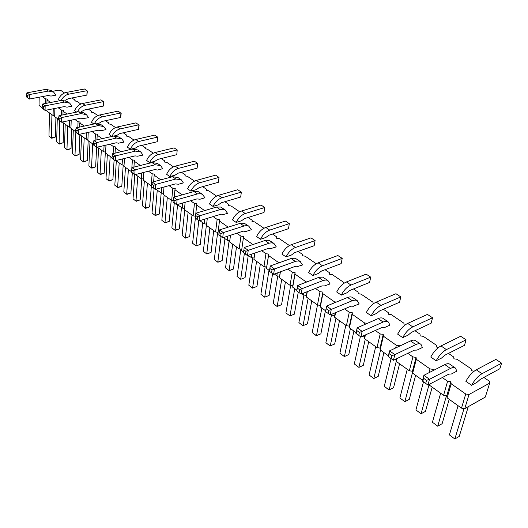 <?xml version="1.0" encoding="UTF-8"?>
<svg xmlns="http://www.w3.org/2000/svg" width="528" height="528" viewBox="0 0 528 528"><rect width="100%" height="100%" fill="white"/><g stroke="black" fill="none" stroke-linecap="round" stroke-linejoin="round"><path stroke-width="0.79" d="M469.022 394.502L465.729 394.007L451.183 383.79L450.839 381.757L446.8 395.809L447.124 397.861L461.492 408.157L464.759 408.646L485.318 397.076L489.687 383.11L469.022 394.502L464.759 408.646M483.853 377.441L489.245 381.097L489.687 383.11M448.424 353.404L453.618 356.928L453.948 358.816L457.083 359.278L471.167 368.834L471.557 370.781L474.177 371.171M414.988 330.719L419.991 334.112L420.222 335.887L423.271 336.336L436.564 345.358L436.847 347.186L438.59 347.444M383.381 309.269L388.205 312.55L388.351 314.213L391.307 314.648L403.88 323.182L404.065 324.898L405.016 325.037M353.45 288.968L358.109 292.129L358.175 293.7L361.046 294.122L372.953 302.201L373.283 303.851M325.063 269.709L329.571 272.765L329.564 274.25L332.363 274.659L343.655 282.322L343.675 283.47M298.115 251.427L302.478 254.384L302.405 255.783L305.125 256.179L315.856 263.459L315.836 264.007M289.436 245.54L279.239 238.616L276.586 238.234L276.718 236.907L272.494 234.043M248.101 217.49L252.199 220.275L252.014 221.529L254.602 221.899L263.954 228.248M224.849 201.716L228.829 204.422L228.598 205.61L231.119 205.973L239.692 211.787M202.666 186.668L206.534 189.295L206.257 190.417L208.718 190.773L216.566 196.099M181.48 172.293L185.236 174.841L184.919 175.916L187.321 176.26L194.502 181.13M161.218 158.545L164.875 161.027L164.518 162.05L166.868 162.38L173.435 166.835M141.827 145.391L145.385 147.807L145.002 148.777L147.299 149.101L153.292 153.166M123.248 132.785L126.72 135.142L126.298 136.066L128.548 136.382L134.013 140.092M105.435 120.701L108.814 122.998L108.372 123.875L110.576 124.186L115.546 127.558M88.341 109.105L91.634 111.342L91.172 112.18L93.324 112.484L97.845 115.553M71.92 97.964L75.141 100.148L74.646 100.947L76.758 101.244L80.857 104.023M52.45 91.324L58.766 90.149L60.839 90.44L64.535 92.954M50.642 102.485L47.005 99.931L47.553 99.125L45.441 98.828L42.299 96.624M67.096 114.035L63.056 111.197L63.584 110.359L61.42 110.048L58.205 107.791M84.249 126.08L79.768 122.938L80.276 122.054L78.065 121.744L74.765 119.427M102.142 138.646L97.192 135.175L97.667 134.244L95.416 133.927L92.03 131.551M120.826 151.774L115.368 147.939L115.817 146.962L113.513 146.639L110.035 144.197M140.349 165.488L134.343 161.271L134.765 160.241L132.409 159.911L128.839 157.397M160.783 179.837L154.183 175.197L154.572 174.121L152.156 173.778L148.48 171.197M182.18 194.865L174.94 189.776L175.289 188.641L172.821 188.291L169.033 185.632M204.62 210.619L196.673 205.042L196.984 203.848L194.456 203.485L190.555 200.746M228.169 227.165L219.463 221.054L219.727 219.787L217.14 219.417L213.121 216.592M252.919 244.543L243.388 237.851L243.606 236.524L240.946 236.135L236.801 233.224M278.975 262.838L268.534 255.512L268.693 254.107L265.96 253.704L261.683 250.701M306.874 281.939L305.969 281.807L294.994 274.098L295.093 272.606L292.288 272.197L287.866 269.089M336.283 302.075L334.455 301.811L322.879 293.68L322.905 292.096L320.021 291.674L315.447 288.46M367.343 323.347L364.525 322.931L352.295 314.345L352.249 312.662L349.279 312.226L344.54 308.893M399.465 346.177L399.419 345.721L396.323 345.259L383.387 336.178L383.249 334.389L380.2 333.94L375.283 330.488M433.349 370.484L433.191 369.389L429.997 368.914L416.295 359.291L416.064 357.383L412.916 356.915L407.814 353.331M450.839 381.757L447.599 381.275L442.292 377.546M246.022 231.436L251.354 229.726L248.833 226.202L246.998 225.647L244.418 225.878L223.344 232.61L222.677 237.798L243.25 231.139L246.041 231.449M241.474 220.777L236.194 222.446L232.472 219.866C234.63 215.365 237.646 212.414 241.52 211.022L261.01 205.022L264.772 207.497L264.02 212.487L244.563 218.605L241.474 220.777M222.09 214.83L227.608 213.378L225.027 209.854L222.776 209.24L220.156 209.583L199.663 215.761L199.089 220.876L219.529 214.639L222.11 214.843M196.159 189.677L190.945 191.143L187.559 188.8C189.572 184.47 192.489 181.685 196.304 180.437L215.576 175.164L219.008 177.415L218.42 182.266L199.175 187.645L196.159 189.677M199.723 199.307L204.976 197.795L202.336 194.278L200.488 193.677L197.921 193.816L177.118 199.716L176.623 204.758L196.924 198.917L199.478 199.142M218.288 204.864L213.035 206.422L209.484 203.966C211.57 199.551 214.533 196.687 218.381 195.367L237.765 189.75L241.355 192.106L240.695 197.023L221.331 202.759L218.288 204.864M118.741 143.108L124.087 142.098L121.961 139.055L116.497 138.065L96.769 142.553L96.538 147.312L116.213 142.771L118.985 143.279M135.505 148.045L130.403 149.259L127.439 147.206C129.261 143.121 132.04 140.547 135.769 139.484L154.651 135.115L157.654 137.089L157.265 141.735L138.402 146.203L135.505 148.045M154.836 161.311L149.688 162.604L146.593 160.459C148.48 156.295 151.298 153.655 155.06 152.539L174.082 147.886L177.217 149.945L176.768 154.658L157.773 159.41L154.836 161.311M137.603 156.196L142.989 155.113L140.884 152.051L135.406 151.114L115.513 155.892L115.223 160.717L135.062 155.879L137.623 156.209M178.154 184.338L183.368 182.919L181.335 179.824L175.831 179.005L155.621 184.424L155.199 189.394L175.362 183.909L177.91 184.173M175.032 175.177L169.851 176.55L166.617 174.313C168.564 170.069 171.428 167.356 175.217 166.175L194.37 161.218L197.644 163.376L197.129 168.155L178.009 173.21L175.032 175.177M157.529 170.029L162.73 168.703L160.657 165.627L155.166 164.743L135.109 169.831L134.759 174.728L154.763 169.58L157.549 170.042M291.39 255.037L286.057 256.931L281.945 254.093C284.269 249.394 287.39 246.266 291.304 244.695L310.959 237.857L315.104 240.583L314.167 245.718L294.545 252.694L291.39 255.037M270.732 248.589L276.283 246.893L273.834 243.375L271.603 242.821L269.432 243.124L248.239 250.325L247.487 255.592L268.165 248.47L270.712 248.576M265.815 237.481L260.509 239.263L256.601 236.557C258.839 231.957 261.901 228.921 265.795 227.443L285.377 221.041L289.324 223.634L288.486 228.703L268.937 235.231L265.815 237.481M50.972 96.076L55.915 95.165L53.724 92.195L48.365 91.06L29.33 94.571L29.278 99.066L48.266 95.502L50.992 96.089M61.228 100.439C62.944 97.02 65.452 94.928 68.759 94.162L87.067 90.691L86.882 95.086L68.607 98.604L65.003 100.399M60.133 100.65L58.403 99.455C60.02 95.647 62.627 93.311 66.224 92.453L84.513 89.014L87.384 91.179L86.882 95.086M77.451 111.936C79.187 108.332 81.767 106.115 85.193 105.277L103.66 101.594L103.422 106.049L85.001 109.784L81.094 111.692M76.672 112.094L74.613 110.669C76.283 106.795 78.929 104.405 82.559 103.495L101 99.851L103.943 102.069L103.422 106.049M66.964 107.177L71.933 106.194L69.755 103.204L64.363 102.102L45.157 105.831L45.065 110.385L64.225 106.603L66.944 107.164M100.901 130.726L105.976 129.631L103.831 126.601L98.386 125.572L78.83 129.789L78.646 134.482L98.155 130.205L100.921 130.739M94.34 123.922C96.103 120.127 98.756 117.77 102.307 116.853L120.919 112.946L120.641 117.46L102.069 121.42L99.238 123.149L97.68 123.486M93.911 124.014L91.496 122.344C93.212 118.404 95.898 115.955 99.568 114.998L118.153 111.124L121.176 113.401L120.641 117.46M83.345 118.549L88.605 117.671L86.44 114.662L81.028 113.593L61.644 117.559L61.505 122.179L80.843 118.16L83.365 118.562M111.943 136.435C113.725 132.436 116.457 129.928 120.146 128.918L138.904 124.766L138.574 129.347L119.856 133.551L116.992 135.333L114.358 135.927M111.883 136.448L109.085 134.515C110.854 130.502 113.586 127.994 117.282 126.984L136.026 122.872L139.128 125.209L138.574 129.347M318.292 273.497L312.939 275.53L308.616 272.54C311.032 267.742 314.2 264.508 318.133 262.845L337.847 255.532L342.21 258.397L341.161 263.611L321.486 271.069L318.292 273.497M296.914 266.759L302.504 264.944L300.128 261.433L298.327 260.931L295.746 261.268L274.461 268.976L273.596 274.322L294.373 266.699L296.934 266.772M417.014 350.104L422.393 347.497L421.027 344.428C419.786 343.484 418.051 343.53 415.813 344.573L394.832 354.618L393.433 360.287L414.361 350.17L416.995 350.09M408.098 335.141L402.732 337.649L397.643 334.125C400.376 328.997 403.722 325.426 407.682 323.413L427.423 314.411L432.538 317.77L431.099 323.215L411.404 332.389L408.098 335.141M376.523 313.467L371.151 315.797L366.34 312.47C368.953 307.461 372.247 304.009 376.2 302.122L395.96 293.726L400.805 296.914L399.505 302.28L379.79 310.827L376.523 313.467M384.529 327.558L389.915 325.129L388.43 322.04C387.136 321.064 385.374 321.064 383.13 322.027L362.142 331.36L360.901 336.95L381.836 327.545L384.509 327.545M346.625 292.948L341.266 295.126L336.706 291.971C339.22 287.067 342.448 283.734 346.394 281.959L366.142 274.131L370.735 277.147L369.567 282.44L349.859 290.42L346.625 292.948M353.595 306.095L359.198 303.983L357.027 300.505L355.265 300.076L352.704 300.538L331.28 309.401L330.178 314.912L351.087 306.154L353.813 306.247M324.502 285.905L330.099 283.945L327.822 280.447L326.04 279.985L323.466 280.375L302.102 288.638L301.125 294.07L321.981 285.905L324.522 285.912M441.514 358.076L436.161 360.769L430.762 357.04C433.62 351.793 437.026 348.091 440.986 345.939L460.673 336.27L466.085 339.821L464.482 345.345L444.847 355.199L441.514 358.076M476.923 382.378L471.59 385.282L465.868 381.322C468.857 375.949 472.322 372.115 476.276 369.811L495.871 359.403L501.6 363.172L499.825 368.768L480.289 379.368L476.923 382.378M451.427 373.982L456.793 371.177L455.565 368.141C454.377 367.237 452.674 367.343 450.443 368.465L429.508 379.289L427.937 385.037L448.826 374.141L451.407 373.976M75.141 100.148L75.108 101.013M447.599 381.275L443.586 395.327L446.8 395.809M443.586 395.327L429.64 385.334L429.488 384.226M422.572 380.272L412.665 373.171L412.447 371.243L409.325 370.781L396.172 361.35L396 359.489L395.3 359.383M388.364 355.76L380.147 349.866L380.021 348.058L376.992 347.609L364.564 338.699L364.478 336.95L361.792 336.547M356.11 332.647L349.404 327.842L349.364 326.139L346.421 325.703L334.66 317.275L334.653 315.625L331.756 315.196L330.924 314.602M325.644 310.814L320.305 306.986L320.338 305.382L317.48 304.966L306.326 296.974L306.392 295.416L303.574 295L301.864 293.779M296.815 290.162L292.71 287.219L292.809 285.701L290.03 285.298L279.444 277.708L279.576 276.243L276.83 275.84L274.336 274.052M269.504 270.593L266.515 268.448L266.673 267.016L263.967 266.62L253.909 259.413L254.093 258.02L251.42 257.631L248.219 255.341M243.58 252.014L241.613 250.602L243.388 237.851M240.946 236.135L239.184 248.866L241.798 249.242M239.184 248.866L229.614 242.002L230.498 235.264M227.792 236.141L227.251 240.313L229.786 240.682M227.251 240.313L223.41 237.56M218.896 234.326L217.906 233.614L219.463 221.054M217.14 219.417L215.596 231.964L218.064 232.32M215.596 231.964L206.474 225.423L207.299 218.368M204.758 219.146L204.224 223.813L206.626 224.156M204.224 223.813L199.815 220.651M195.419 217.503L196.673 205.042M194.456 203.485L193.116 215.853L195.452 216.19M193.116 215.853L184.411 209.616L185.163 202.303M182.78 202.99L182.266 208.078L184.536 208.402M182.266 208.078L177.342 204.554M172.821 188.291L171.659 200.482L173.138 200.693M171.659 200.482L163.35 194.528L164.03 186.991M161.779 187.605L161.297 193.057L163.456 193.367M161.297 193.057L155.918 189.196M152.156 173.778L151.166 185.797L151.767 185.882M151.166 185.797L143.227 180.107L143.827 172.392M141.702 172.94L141.26 178.695L143.312 178.992M141.26 178.695L135.465 174.544M131.393 171.626L123.974 166.313L124.496 158.453M122.489 158.948L122.093 164.96L124.047 165.244M122.093 164.96L115.929 160.545M111.949 157.694L105.541 153.1L105.983 145.127M104.082 145.57L103.745 151.813L105.6 152.077M103.745 151.813L97.238 147.147M93.35 144.368L87.879 140.441L88.235 132.376M86.434 132.772L86.15 139.207L87.919 139.458M86.15 139.207L79.339 134.33M75.544 131.611L70.93 128.304L71.214 120.16M69.498 120.523L69.274 127.116L70.963 127.354M69.274 127.116L62.72 122.417L62.733 121.928M58.483 119.381L54.668 116.648L54.879 108.451M53.242 108.775L53.077 115.507L54.688 115.731M53.077 115.507L46.774 110.992L46.794 110.048M42.115 107.653L39.032 105.448L39.178 97.211M465.729 394.007L461.492 408.157M451.183 383.79L447.124 397.861M430.023 383.948L429.64 385.334M433.191 369.389L432.821 370.755M429.997 368.914L428.967 372.722M416.295 359.291L412.665 373.171M416.064 357.383L412.447 371.243M412.916 356.915L409.325 370.781M396.851 358.631L396.172 361.35M399.419 345.721L399.287 346.256M396.125 358.981L396 359.489M396.323 345.259L395.65 347.978M383.387 336.178L380.147 349.866M383.249 334.389L380.021 348.058M380.2 333.94L376.992 347.609M365.416 334.924L364.564 338.699M364.881 335.161L364.478 336.95M364.525 322.931L364.115 324.766M352.295 314.345L349.404 327.842M352.249 312.662L349.364 326.139M349.279 312.226L346.421 325.703M335.603 312.642L334.66 317.275M335.227 312.794L334.653 315.625M334.455 301.811L334.231 302.92M331.96 314.167L331.756 315.196M322.879 293.68L320.305 306.986M322.905 292.096L320.338 305.382M320.021 291.674L312.213 332.541L316.272 335.702L320.879 333.828L325.439 310.669M307.303 291.647L306.326 296.974M307.065 291.74L306.392 295.416M305.969 281.807L305.877 282.322M303.943 292.961L303.574 295M294.994 274.098L292.71 287.219M295.093 272.606L292.809 285.701M292.288 272.197L290.03 285.298M280.414 271.821L279.444 277.708M280.295 271.867L279.576 276.243M277.299 272.963L276.83 275.84M268.534 255.512L266.515 268.448M268.693 254.107L266.673 267.016M265.96 253.704L263.967 266.62M254.846 253.057L253.909 259.413M254.833 253.064L254.093 258.02M251.948 254.054L251.42 257.631M252.199 220.275L252.021 221.529M228.829 204.422L228.677 205.616M174.94 189.776L174.233 197.102M206.534 189.295L206.402 190.443M154.183 175.197L153.635 181.738M185.236 174.841L185.123 175.943M134.343 161.271L133.927 167.099M132.409 159.911L131.815 168.293M164.875 161.027L164.782 162.083M115.368 147.939L115.051 153.146M113.513 146.639L113.098 153.608M145.385 147.807L145.306 148.817M97.192 135.175L96.961 139.821M95.416 133.927L95.106 140.237M126.72 135.142L126.654 136.112M79.768 122.938L79.603 127.076M78.065 121.744L77.847 127.453M108.814 122.998L108.761 123.928M63.056 111.197L62.944 114.88M61.42 110.048L61.268 115.223M91.634 111.342L91.595 112.24M47.005 99.931L46.939 103.198M45.441 98.828L45.342 103.501M249.058 226.334L244.312 223.271L240.59 223.238L219.536 229.898L218.889 235.079L222.677 237.798L218.83 234.835M236.194 222.446C238.366 217.925 241.388 214.962 245.263 213.55L264.772 207.497M225.258 209.986L220.684 207.042L216.513 207.068L196.04 213.18L195.479 218.288L199.089 220.876L195.367 218.005M190.945 191.143C192.971 186.8 195.888 184.001 199.709 182.741L219.008 177.415L218.42 182.266M202.567 194.41L198.165 191.572L194.449 191.42L173.666 197.261L173.012 201.98L176.623 204.758L173.012 201.98M213.035 206.422C215.127 201.993 218.104 199.115 221.951 197.782L241.355 192.106L240.695 197.023M121.546 138.772L119.051 137.056L113.593 136.066L93.898 140.507L93.331 144.837L96.538 147.312L93.331 144.837M130.403 149.259C132.231 145.16 135.016 142.573 138.752 141.504L157.654 137.089L157.265 141.735M149.688 162.604C151.582 158.426 154.414 155.773 158.176 154.645L177.217 149.945L176.768 154.658M140.474 151.767L137.848 149.965L132.376 149.021L112.504 153.754L111.923 158.169L115.223 160.717L111.923 158.169M180.926 179.546L178.015 177.547L172.517 176.715L152.328 182.081L151.701 186.694L155.199 189.394L151.701 186.694M169.851 176.55C171.811 172.293 174.682 169.567 178.477 168.379L197.644 163.376L197.129 168.155M160.241 165.343L157.483 163.449L151.998 162.558L131.967 167.594L131.36 172.108L134.759 174.728L133.03 198.825L136.198 201.3L140.171 199.855L141.788 178.774M286.057 256.931C288.394 252.226 291.522 249.077 295.436 247.493L315.104 240.583M274.058 243.5L269.128 240.319L265.412 240.352L244.233 247.474L243.494 252.727L247.487 255.592L243.507 252.529M260.509 239.263C262.759 234.65 265.835 231.594 269.729 230.102L289.324 223.634M53.308 91.912L51.256 90.499L45.903 89.357L26.895 92.842L26.4 96.835L29.278 99.066L26.4 96.835M69.34 102.92L67.188 101.442L61.802 100.333L42.623 104.029L42.108 108.101L45.065 110.385L42.108 108.101M103.415 126.317L101.039 124.687L95.608 123.651L76.078 127.829L75.53 132.073L78.646 134.482L75.53 132.073M86.024 114.378L83.767 112.827L78.355 111.751L58.997 115.685L58.469 119.836L61.505 122.179L58.469 119.836M312.939 275.53C315.368 270.719 318.556 267.472 322.489 265.789L342.21 258.397M300.353 261.558L295.225 258.245L291.515 258.344L270.237 265.973L269.392 271.306L273.596 274.322L269.392 271.306M420.684 344.19L415.774 340.817C414.52 339.867 412.777 339.907 410.54 340.936L389.558 350.863L388.179 356.519L393.433 360.287L388.179 356.519M402.732 337.649C405.484 332.501 408.844 328.911 412.804 326.878L432.538 317.77M371.151 315.797C373.791 310.774 377.084 307.303 381.044 305.395L400.805 296.914M388.073 321.796L383.46 318.628C382.16 317.651 380.391 317.638 378.154 318.589L357.166 327.822L355.945 333.392L360.901 336.95L355.945 333.392M341.266 295.126C343.794 290.209 347.035 286.856 350.981 285.061L370.735 277.147M357.238 300.623L352.004 297.132L350.156 296.842L347.992 297.29L326.581 306.055L325.499 311.553L330.178 314.912L325.499 311.553M328.04 280.573L322.694 277.114L319.004 277.299L297.647 285.476L296.69 290.888L301.125 294.07L296.69 290.888M436.161 360.769C439.032 355.502 442.451 351.787 446.404 349.609L466.085 339.821M471.59 385.282C474.599 379.889 478.078 376.028 482.024 373.705L501.6 363.172M455.235 367.917L449.988 364.313C448.793 363.403 447.084 363.502 444.853 364.61L423.911 375.302L422.367 381.038L427.937 385.037L422.367 381.038M221.041 236.623L217.82 262.099L222.143 260.621L224.968 238.676M217.688 232.267L214.309 259.479L217.873 262.258L222.143 260.621M217.873 262.258L214.309 259.479M203.333 251.288L206.844 254.027L203.333 251.288L206.507 224.143M213.721 230.617L211.075 252.417L206.765 253.849L209.86 227.852M198.779 220.651L195.961 245.784L192.608 243.283L196.066 245.982L200.257 244.398L202.732 222.743M195.38 218.051L192.608 243.283M196.066 245.982L200.257 244.398M182.12 235.462L185.526 238.115L182.12 235.462L184.76 209.867M191.994 215.048L189.677 236.557L185.401 237.904L188.1 212.256M137.808 176.22L135.967 201.016L140.171 199.855M136.198 201.3L133.03 198.825M151.384 185.83L149.648 206.877L145.431 208.078L147.431 183.117M149.648 206.877L145.642 208.349L142.428 205.834L144.375 180.926M142.428 205.834L145.642 208.349M171.237 200.171L169.224 221.39L164.974 222.664L167.31 197.36M169.224 221.39L165.145 222.902L161.839 220.321L164.122 195.076M161.839 220.321L165.145 222.902M157.258 190.159L155.093 215.292L159.331 214.058L161.198 192.984M154.084 188.588L152.031 213.002L155.291 215.543L159.331 214.058M155.291 215.543L152.031 213.002M177.586 204.725L175.072 230.201L179.342 228.895L181.5 207.53M174.26 203.062L171.871 227.806L175.223 230.426L179.342 228.895M175.223 230.426L171.871 227.806M268.99 270.217L264.739 297.112L269.108 295.442L272.613 273.616M265.142 266.792L260.885 294.235L264.673 297.191L269.108 295.442M264.673 297.191L260.885 294.235M244.378 253.367L240.722 279.187L237.046 276.448L240.722 279.305L245.065 277.622L248.272 255.374M240.847 249.104L237.046 276.448M240.722 279.305L245.065 277.622M260.35 264.026L256.945 286.427L252.589 288.044L256.582 261.334M256.945 286.427L252.556 288.143L248.82 285.232L252.846 257.842M248.82 285.232L252.556 288.143M225.542 267.861L229.159 270.686L225.542 267.861L229.132 240.583M236.485 246.926L233.468 269.023L229.139 270.547L232.663 244.193M63.749 123.156L63.149 142.751L59.466 144.025L56.648 141.821L57.281 118.523M63.149 142.751L59.096 143.649L59.743 120.919M56.648 141.821L59.466 144.025M67.742 126.02L66.964 149.523L71.036 148.599L71.735 128.878M65.215 124.205L64.469 147.662L67.327 149.893L71.036 148.599M67.327 149.893L64.469 147.662M72.448 153.615L75.339 155.872L72.448 153.615L73.306 130M79.873 134.713L79.081 154.559L74.989 155.516L75.86 132.469M96.631 147.292L95.654 166.848L91.535 167.858L92.671 143.88M95.654 166.848L91.852 168.194L88.882 165.878L89.984 141.953M88.882 165.878L91.852 168.194M84.196 137.808L83.18 161.621L87.285 160.644L88.183 140.659M81.563 135.92L80.586 159.687L83.51 161.971L87.285 160.644M83.51 161.971L80.586 159.687M101.323 150.077L100.056 174.22L104.194 173.184L105.356 152.044M98.578 148.111L97.357 172.201L100.36 174.544L104.194 173.184M100.36 174.544L97.357 172.201M119.183 162.875L117.638 187.341L121.81 186.239L123.189 165.119M116.318 160.822L114.82 185.236L117.909 187.645L121.81 186.239M117.909 187.645L114.82 185.236M114.101 159.911L112.913 179.645L109.045 181.031L105.996 178.649L107.356 154.4M112.913 179.645L108.755 180.708L110.161 156.413M105.996 178.649L109.045 181.031M123.829 191.961L126.958 194.403L123.829 191.961L125.473 167.383M132.317 172.973L130.891 192.977L126.707 194.106L128.396 169.475M311.758 300.861L307.448 323.869L302.887 325.71L298.894 322.601L303.904 295.053M298.894 322.601L303.052 325.703L308.128 298.261M285.41 281.985L281.576 304.689L277.101 306.464L275.121 304.986L273.24 303.455L277.741 275.972M281.576 304.689L277.2 306.412L281.708 279.332M273.24 303.455L277.101 306.464M294.749 288.677L289.964 315.935L294.347 314.16L298.287 292.037M290.664 285.391L285.912 312.913L289.964 315.935L285.912 312.913M412.566 372.273L404.884 401.696L409.292 399.373L415.635 375.302M407.246 369.29L399.874 397.96L404.884 401.696L399.874 397.96M399.564 363.779L393.551 387.704L389.136 389.948L388.7 389.763L384.272 386.311L391.063 358.585M384.272 386.311L389.136 389.948L396.238 361.403M380.543 350.15L373.817 378.517L378.233 376.345L383.929 352.579M375.685 346.672L369.079 374.979L373.817 378.517L369.079 374.979M339.484 320.734L334.66 344.045L330.007 345.952L325.882 342.738L331.465 314.985M325.882 342.738L330.257 346.005L335.947 318.193M350.414 328.561L344.395 356.558L348.803 354.532L353.905 331.063M345.814 325.268L339.9 353.206L344.395 356.558L339.9 353.206M354.301 363.944L358.915 367.389L354.301 363.944L360.38 336.58M368.716 341.675L363.323 365.297L358.915 367.389L365.27 339.214M321.856 308.101L316.483 335.722L312.213 332.541M415.925 409.933L421.067 413.774L415.925 409.933L423.496 381.856M432.175 387.149L425.476 411.371L421.067 413.774L429.106 384.43M468.29 406.659L459.248 436.412L454.852 438.986L449.407 434.92L458.08 405.709M449.407 434.92L454.852 438.986L464.033 408.54M446.47 395.756L437.719 426.202L442.121 423.713L449.183 399.34M440.642 393.215L432.425 422.248L437.719 426.202L432.425 422.248M51.935 114.688L51.374 137.887L48.972 136.099L51.757 138.27L55.407 137.009L55.922 117.546M49.5 112.946L48.972 136.099M51.757 138.27L51.374 137.887L55.407 137.009M220.73 236.194L221.06 233.6L223.344 232.61L219.536 229.898M197.168 219.305L197.452 216.744L199.663 215.761L196.04 213.18M174.735 203.214L174.979 200.693L177.118 199.716L173.666 197.261M94.763 145.867L94.882 143.484L96.769 142.553L93.898 140.507M113.421 159.245L113.566 156.829L115.513 155.892L112.504 153.754M153.344 187.876L153.556 185.387L155.621 184.424L152.328 182.081M134.759 174.728L132.931 173.23L133.102 170.782L135.109 169.831L131.967 167.594M245.5 253.961L245.876 251.328L248.239 250.325L244.233 247.474M27.614 97.706L27.641 95.462L29.33 94.571L26.895 92.842M43.375 109.012L43.415 106.729L45.157 105.831L42.623 104.029M76.903 133.056L76.996 130.713L78.83 129.789L76.078 127.829M59.789 120.78L59.855 118.47L61.644 117.559L58.997 115.685M271.583 272.666L272.006 269.986L274.461 268.976L270.237 265.973L269.478 271.154M391.274 358.499L391.967 355.667L394.832 354.618L389.558 350.863L388.648 356.611M358.783 335.194L359.396 332.402L362.142 331.36L357.166 327.822L356.301 333.419M328.093 313.19L328.64 310.438L331.28 309.401L326.581 306.055L325.75 311.507M299.072 292.38L299.554 289.661L302.102 288.638L297.647 285.476L296.855 290.789M425.746 383.216L426.525 380.345L429.508 379.289L423.911 375.302L422.954 381.216M211.075 252.417L206.844 254.027M189.677 236.557L185.526 238.115M233.468 269.023L229.159 270.686M79.081 154.559L75.339 155.872M130.891 192.977L126.958 194.403M221.06 233.6L219.16 232.241M197.452 216.744L195.644 215.45M174.979 200.693L173.257 199.459M94.882 143.484L93.443 142.461M113.566 156.829L112.061 155.76M153.556 185.387L151.906 184.213M132.931 173.23L131.36 172.108M133.102 170.782L131.531 169.666M245.876 251.328L243.877 249.896M27.641 95.462L26.42 94.591M43.415 106.729L42.148 105.824M76.996 130.713L75.616 129.73M59.855 118.47L58.535 117.526M272.006 269.986L269.9 268.481M391.967 355.667L389.334 353.78M359.396 332.402L356.915 330.627M328.64 310.438L326.291 308.761M299.554 289.661L297.33 288.077M426.525 380.345L423.727 378.345M243.962 226.01L240.134 223.37M241.52 211.022L245.263 213.55M220.156 209.583L216.513 207.068M196.304 180.437L199.709 182.741M197.472 193.934L194 191.539M218.381 195.367L221.951 197.782M116.497 138.065L113.593 136.066M135.769 139.484L138.752 141.504M155.06 152.539L158.176 154.645M135.406 151.114L132.376 149.021M175.831 179.005L172.517 176.715M175.217 166.175L178.477 168.379M155.166 164.743L151.998 162.558M291.304 244.695L295.436 247.493M268.976 243.263L264.95 240.491M265.795 227.443L269.729 230.102M48.365 91.06L45.903 89.357M66.224 92.453L68.759 94.162M82.559 103.495L85.193 105.277M64.363 102.102L61.802 100.333M98.386 125.572L95.608 123.651M99.568 114.998L102.307 116.853M81.028 113.593L78.355 111.751M117.282 126.984L120.146 128.918M318.133 262.845L322.489 265.789M295.291 261.419L291.053 258.496M415.813 344.573L410.54 340.936M407.682 323.413L412.804 326.878M376.2 302.122L381.044 305.395M383.13 322.027L378.154 318.589M346.394 281.959L350.981 285.061M352.242 300.716L347.536 297.462M323.004 280.54L318.542 277.464M440.986 345.939L446.404 349.609M476.276 369.811L482.024 373.705M450.443 368.465L444.853 364.61"/></g></svg>
